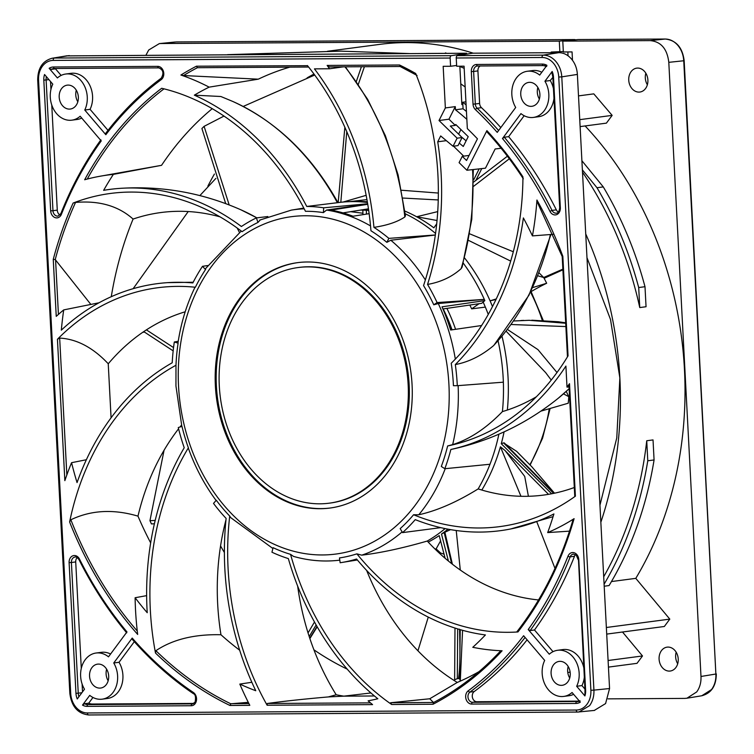 <?xml version="1.0" encoding="UTF-8"?>
<svg xmlns="http://www.w3.org/2000/svg" width="754" height="754" viewBox="0 0 754 754"><rect width="100%" height="100%" fill="white"/><g stroke="black" fill="none" stroke-linecap="round" stroke-linejoin="round"><path stroke-width="1.13" d="M220.017 216.85A229.405 181.752 -97.5 0 0 133.081 219.065C118.406 205.955 99.226 200.413 75.541 202.43L73.11 203.062A254.927 201.978 82.5 0 1 134.278 192.091A254.927 201.978 82.5 0 1 158.981 194.391A254.927 201.978 82.5 0 1 242.1 231.685A174.485 138.246 82.5 0 1 257.972 222.43L256.388 217.906A179.339 142.091 -97.5 0 0 241.403 226.511A259.037 205.229 -97.5 0 0 168.83 192.251A259.037 205.229 -97.5 0 0 120.47 188.34A259.037 205.229 -97.5 0 0 103.647 190.338A320.243 253.721 82.5 0 1 113.364 174.372A273.551 216.728 -97.5 0 0 98.369 176.549A273.551 216.728 -97.5 0 0 84.655 179.754A345.181 273.485 82.5 0 1 161.686 88.275A254.927 201.978 82.5 0 1 243.382 130.885A254.927 201.978 82.5 0 1 305.464 211.299A174.485 138.246 82.5 0 1 323.409 212.619L323.654 207.812A179.339 142.091 -97.5 0 0 306.755 206.455L341.637 202.185A177.982 141.017 82.5 0 1 367.452 202.506M185.192 311.788A229.386 181.742 -97.5 0 0 108.274 363.758M181.535 425.077A229.405 181.752 -97.5 0 0 179.961 427.028M178.585 428.781A229.405 181.752 -97.5 0 0 137.982 516.141C113.458 508.893 91.083 510.1 70.857 519.77L69.613 521.975A254.927 201.978 82.5 0 1 108.369 427.989A254.927 201.978 82.5 0 1 175.984 365.256A174.485 138.246 82.5 0 1 178.104 343.155L174.306 341.986A179.339 142.091 -97.5 0 0 172.214 362.768A259.037 205.229 -97.5 0 0 112.063 416.491A259.037 205.229 -97.5 0 0 77.049 482.588A320.243 253.721 82.5 0 1 71.564 462.692A273.551 216.728 -97.5 0 0 64.853 480.647L57.436 339.272A254.927 201.978 82.5 0 1 114.881 299.545A254.927 201.978 82.5 0 1 181.365 286.407A254.927 201.978 82.5 0 1 195.371 287.246A174.485 138.246 82.5 0 1 205.531 269.546L202.496 266.322A179.339 142.091 -97.5 0 0 192.854 282.92A259.037 205.229 -97.5 0 0 167.548 282.646A259.037 205.229 -97.5 0 0 118.227 293.777A259.037 205.229 -97.5 0 0 61.319 330.158A320.243 253.721 82.5 0 1 63.713 309.903A273.551 216.728 -97.5 0 0 56.239 316.36L53.251 259.376L55.23 259.574A343.607 272.232 82.5 0 1 75.541 202.43M225.983 519.826A229.405 181.752 -97.5 0 0 220.96 634.745C194.447 634.095 172.76 639.411 155.88 650.702L155.494 653.039A254.927 201.978 82.5 0 1 153.759 544.558A254.927 201.978 82.5 0 1 188.377 447.838A174.485 138.246 82.5 0 1 181.978 426.406L178.283 427.546A179.339 142.091 -97.5 0 0 184.221 447.763A259.037 205.229 -97.5 0 0 152.647 531.909A259.037 205.229 -97.5 0 0 147.218 612.71A320.243 253.721 82.5 0 1 135.117 597.734A273.551 216.728 -97.5 0 0 135.541 610.24A273.551 216.728 -97.5 0 0 137.671 634.444L137.671 634.425A345.181 273.485 82.5 0 1 69.613 521.975M297.66 586.094A229.405 181.752 -97.5 0 0 336.19 694.764L328.32 696.932C304.493 698.996 284.164 701.182 267.34 703.473L267.133 705.235A254.927 201.978 82.5 0 1 235.069 620.429A254.927 201.978 82.5 0 1 229.716 516.075A174.485 138.246 82.5 0 1 216.266 500.213L213.523 503.418A179.339 142.091 -97.5 0 0 226.125 518.422A259.037 205.229 -97.5 0 0 230.366 613.718A259.037 205.229 -97.5 0 0 255.766 690.73A320.243 253.721 82.5 0 1 239.819 684.085A273.551 216.728 -97.5 0 0 249.81 705.339L229.942 705.461L230.809 703.793A343.607 272.232 82.5 0 1 155.88 650.702M366.642 570.42A229.405 181.752 -97.5 0 0 457.282 682.445L429.733 698.769L390.581 702.747L391.665 704.5A254.927 201.978 82.5 0 1 333.937 646.574A254.927 201.978 82.5 0 1 290.535 554.341A174.485 138.246 82.5 0 1 273.099 547.687L271.94 552.211A179.339 142.091 -97.5 0 0 288.33 558.573A259.037 205.229 -97.5 0 0 327.406 643.19A259.037 205.229 -97.5 0 0 377.82 698.751A320.243 253.721 82.5 0 1 368.122 700.852A267.793 212.176 -97.5 0 0 372.58 704.613L267.133 705.235M445.105 528.592A177.982 141.017 82.5 0 1 427.254 541.052A229.405 181.752 -97.5 0 0 538.544 599.948M498.894 434.181A177.982 141.017 82.5 0 1 489.977 464.257A177.982 141.017 82.5 0 1 478.159 488.912A229.405 181.752 -97.5 0 0 574.312 487.508M498.045 340.761A177.982 141.017 82.5 0 1 503.182 378.169A177.982 141.017 -97.5 0 1 503.361 382.184A177.982 141.017 82.5 0 1 502.409 411.599A229.405 181.752 -97.5 0 0 536.386 396.764M455.331 359.111A176.709 140.008 -97.5 0 0 438.281 303.542L484.313 299.385A177.982 141.017 82.5 0 1 484.85 300.61L442.004 306.831A176.775 140.055 82.5 0 1 450.638 330.026L481.608 325.521M484.85 300.61L481.683 303.325L442.918 308.952M463.258 263.146A177.982 141.017 82.5 0 1 484.313 299.385L437.094 302.561A179.339 142.091 -97.5 0 0 427.546 284.428A259.037 205.229 -97.5 0 0 441.627 192.016A259.037 205.229 -97.5 0 0 437.735 141.799L440.685 135.946L453.041 146.257L457.122 138.189L439.017 120.517L445.36 107.935L443.173 66.305L450.572 66.267L450.147 58.039A2.187 1.329 89.7 0 1 451.335 55.683L54.382 58.049A2.187 1.329 89.7 0 0 53.195 60.405L450.147 58.039M405.218 213.768A177.982 141.017 82.5 0 1 435.558 233.438M367.754 204.287L331.063 210.13A176.775 140.055 82.5 0 1 353.032 216.228L369.14 213.665M370.544 225.946A176.709 140.008 -97.5 0 0 326.567 210.055L367.716 204.042M342.985 212.892L368.461 208.83M307.538 65.683L196.436 66.201L197.473 67.671A343.607 272.232 82.5 0 0 183.533 75.551L258.292 79.17A320.921 254.258 82.5 0 1 289.772 67.153M425.369 279.941A176.709 140.008 -97.5 0 0 390.808 240.234L386.859 242.345A174.485 138.246 82.5 0 0 370.949 230.752A254.927 201.978 -97.5 0 0 307.415 65.532M258.292 79.17L209.141 87.144A273.551 216.728 -97.5 0 0 180.913 75.032L183.533 75.551M144.372 332.08L142.76 332.297M99.019 302.788L63.713 309.903M111.272 296.708A320.921 254.258 82.5 0 1 133.081 219.065M98.369 176.549L161.554 165.324L113.364 174.372M161.554 165.324A320.921 254.258 82.5 0 1 212.242 108.68M337.33 202.637A246.445 195.258 82.5 0 0 232.863 101.488A246.445 195.258 82.5 0 0 232.826 101.47L220.847 96.503L194.334 95.164A320.243 253.721 82.5 0 1 209.141 87.144M207.868 186.153A321.854 255.003 82.5 0 1 214.409 174.042M307.085 77.888A321.854 255.003 82.5 0 1 313.984 74.052M66.842 474.926L59.67 338.084C76.795 339.017 92.987 347.566 108.237 363.748L111.074 417.82M386.859 242.345L388.866 238.368A179.339 142.091 -97.5 0 0 373.937 227.359A259.037 205.229 -97.5 0 0 352.438 136.71A259.037 205.229 -97.5 0 0 314.446 68.868L329.517 68.774L343.381 66.842M567.847 51.951L568.045 55.805M563.332 51.545L551.174 52.045L551.202 52.723M645.839 73.213A12.045 9.548 -97.5 0 0 645.311 77.954A12.045 9.548 -97.5 0 0 647.366 84.778M676.178 652.219A12.045 9.548 -97.5 0 0 675.65 656.96A12.045 9.548 -97.5 0 0 677.705 663.774M572.493 60.301L572.06 51.922L563.351 51.979L562.786 41.131L578.073 39.557A2.187 1.329 -90.3 0 1 578.148 39.547A2.187 1.329 -90.3 0 1 578.224 39.547M578.148 39.547L665.264 39.029C676.187 40.282 682.483 47.493 684.161 60.659L683.737 60.763C683.35 54.731 681.371 49.566 677.78 45.278C674.142 41.178 669.948 39.095 665.188 39.038A2.187 1.329 -90.3 0 1 665.264 39.029A2.187 1.329 -90.3 0 1 665.358 39.038M687.224 698.166L701.786 695.763L711.54 689.561C714.698 685.179 716.14 679.995 715.876 674.019L684.161 60.659M575.311 39.839A2.187 1.329 89.7 0 0 574.671 39.566L176.417 41.941A2.187 1.329 -90.3 0 0 176.332 41.951L176.417 41.941A2.187 1.329 -90.3 0 1 176.483 41.941M574.671 39.566A2.187 1.329 89.7 0 0 574.586 39.576L559.308 41.15L559.873 51.998M145.965 55.136L148.727 49.99L159.348 43.6L160.706 43.525L559.308 41.15M562.786 41.131L650.259 40.612C661.032 41.649 667.215 48.887 668.798 62.337L700.984 676.47C701.248 682.474 699.816 687.629 696.696 691.936L686.951 698.213L684.726 698.402L608.035 698.864M327.396 51.281L379.592 44.392A329.413 260.988 82.5 0 1 473.201 53.185M622.512 632.012L642.493 655.961L637.026 663.332L608.431 667.111M585.104 125.946A329.413 260.988 82.5 0 1 684.462 369.403A329.413 260.988 82.5 0 1 635.792 578.356L669.797 619.119L664.34 626.489L606.706 634.095M578.497 95.89L593.794 93.864L612.154 115.381L606.404 123.138L580.109 126.606M647.893 80.028A12.045 9.548 82.5 0 1 639.892 92.035A12.045 9.548 82.5 0 1 628.742 80.141A12.045 9.548 82.5 0 1 636.744 68.143A12.045 9.548 82.5 0 1 647.893 80.028M678.232 659.034A12.045 9.548 82.5 0 1 670.24 671.032A12.045 9.548 82.5 0 1 659.09 659.147A12.045 9.548 82.5 0 1 667.083 647.149A12.045 9.548 82.5 0 1 678.232 659.034M459.865 66.418A329.413 260.988 82.5 0 1 464.181 68.36M425.991 53.468L441.957 53.374M227.538 54.656L340.912 51.14L409.29 53.572M459.846 66.211L461.863 104.627L462.852 104.495L463.079 108.783L455.463 109.782L455.293 106.625L445.36 107.935M466.622 54.165L466.566 53.232L451.335 55.683M66.399 55.9L466.566 53.232M594.284 710.438L605.585 703.576L609.562 688.543L577.375 74.41C576.999 68.407 575.038 63.27 571.466 59.001C567.828 54.825 563.615 52.723 558.827 52.676L472.664 53.195L457.424 55.645A2.187 1.329 -90.3 0 0 456.236 58.001L542.051 57.492A19.708 15.617 -97.5 0 1 553.37 63.11A19.708 15.617 -97.5 0 1 558.742 77.049L590.882 690.296A19.708 15.617 -97.5 0 1 586.97 704.293A19.708 15.617 -97.5 0 1 576.245 710.042L87.398 712.954A19.708 15.617 -97.5 0 1 76.069 707.327A19.708 15.617 -97.5 0 1 70.706 693.397L38.567 80.141A19.708 15.617 -97.5 0 1 42.469 66.154A19.708 15.617 -97.5 0 1 53.195 60.405M76.295 90.226A12.045 9.548 -97.5 0 0 75.768 94.966A12.045 9.548 -97.5 0 0 77.822 101.781M537.847 87.473A12.045 9.548 -97.5 0 0 537.31 92.214A12.045 9.548 -97.5 0 0 539.364 99.038M568.186 666.479A12.045 9.548 -97.5 0 0 567.658 671.22A12.045 9.548 -97.5 0 0 569.713 678.034M106.634 669.222A12.045 9.548 -97.5 0 0 106.107 673.972A12.045 9.548 -97.5 0 0 108.161 680.787M456.236 58.001L456.67 66.229L464.068 66.182L467.339 128.614A330.78 262.072 82.5 0 1 477.452 138.83L466.528 160.489L462.268 156.332L459.092 162.638L466.896 170.253L486.896 130.621L486.961 131.837A343.607 272.232 82.5 0 1 522.927 178.095M567.951 356.029L568.054 355.85A254.927 201.978 -97.5 0 1 460.025 442.928A254.927 201.978 -97.5 0 1 447.64 445.963A174.485 138.246 82.5 0 1 441.307 466.462L444.822 468.715A179.339 142.091 -97.5 0 0 450.864 449.469A259.037 205.229 -97.5 0 0 520.1 416.415A259.037 205.229 -97.5 0 0 565.905 366.076L567.008 387.122A273.551 216.728 -97.5 0 0 569.515 383.682L575.406 496.17A254.927 201.978 82.5 0 1 523.097 521.749A254.927 201.978 82.5 0 1 497.103 526.942A254.927 201.978 82.5 0 1 413.588 514.746A174.485 138.246 82.5 0 1 400.176 528.62L402.551 532.616A179.339 142.091 -97.5 0 0 415.237 519.638A259.037 205.229 -97.5 0 0 491.203 531.627A259.037 205.229 -97.5 0 0 510.731 528.959A259.037 205.229 -97.5 0 0 553.907 513.936A320.243 253.721 82.5 0 1 547.677 532.588A273.551 216.728 -97.5 0 0 574.096 518.667L573.125 519.676A343.607 272.232 82.5 0 1 516.858 631.852L517.951 631.946A254.927 201.978 82.5 0 1 431.656 614.463A254.927 201.978 82.5 0 1 356.887 553.86A174.485 138.246 82.5 0 1 339.47 557.941L340.158 562.748A179.339 142.091 -97.5 0 0 341.383 562.55A179.339 142.091 -97.5 0 0 356.576 559.016A259.037 205.229 -97.5 0 0 421.533 613.558A259.037 205.229 -97.5 0 0 485.416 634.953A320.243 253.721 82.5 0 1 472.786 647.3A273.551 216.728 -97.5 0 0 502.098 650.768A345.181 273.485 82.5 0 1 433.003 704.255L433.512 702.483L429.733 698.769M306.755 206.455A259.037 205.229 -97.5 0 0 253.184 134.796A259.037 205.229 -97.5 0 0 194.334 95.164M329.517 68.774A273.551 216.728 -97.5 0 0 327.142 65.419L329.338 66.918L400.12 66.493L329.338 66.918M399.554 65.014A345.181 273.485 82.5 0 1 415.699 73.487A254.927 201.978 82.5 0 1 438.14 179.876A254.927 201.978 82.5 0 1 423.559 285.596A174.485 138.246 82.5 0 1 433.786 304.804L437.094 302.561M486.896 130.621A345.181 273.485 82.5 0 1 522.937 176.879A254.927 201.978 82.5 0 1 503.87 281.148A254.927 201.978 82.5 0 1 451.231 363.258A174.485 138.246 82.5 0 1 453.371 384.399A174.485 138.246 -97.5 0 1 453.427 385.69L457.292 385.69A179.339 142.091 82.5 0 0 457.226 384.37A179.339 142.091 -97.5 0 0 455.312 364.578M550.392 234.532A246.445 195.258 82.5 0 1 493.436 345.737C481.476 355.747 468.762 362.024 455.312 364.587A259.037 205.229 -97.5 0 0 502.55 293.589A259.037 205.229 -97.5 0 0 523.37 217.934A320.243 253.721 82.5 0 1 532.428 235.898A273.551 216.728 -97.5 0 0 536.942 200.027L537.244 202.025L562.211 256.539M78.35 97.04A12.045 9.548 82.5 0 1 70.348 109.038A12.045 9.548 82.5 0 1 59.198 97.153A12.045 9.548 82.5 0 1 67.2 85.155A12.045 9.548 82.5 0 1 78.35 97.04M539.902 94.288A12.045 9.548 82.5 0 1 531.9 106.295A12.045 9.548 82.5 0 1 520.75 94.401A12.045 9.548 82.5 0 1 528.742 82.403A12.045 9.548 82.5 0 1 539.902 94.288M570.241 673.294A12.045 9.548 82.5 0 1 562.248 685.292A12.045 9.548 82.5 0 1 551.099 673.407A12.045 9.548 82.5 0 1 559.091 661.409A12.045 9.548 82.5 0 1 570.241 673.294M108.689 676.046A12.045 9.548 82.5 0 1 100.697 688.044A12.045 9.548 82.5 0 1 89.547 676.159A12.045 9.548 82.5 0 1 97.539 664.151A12.045 9.548 82.5 0 1 108.689 676.046M161.497 78.077A1.64 0.914 53.5 0 0 161.233 78.18C140.583 93.477 122.007 111.95 105.513 133.59L105.833 134.712L84.759 110.027A23.27 18.445 -97.5 0 0 87.266 96.983A23.27 18.445 -97.5 0 0 65.73 74.024A23.27 18.445 -97.5 0 0 57.389 77.954L49.142 68.294L51.187 69.396L55.494 68.831L61.121 75.419M52.789 84.165A23.27 18.445 -97.5 0 0 50.282 97.209A23.27 18.445 -97.5 0 0 71.819 120.169A23.27 18.445 -97.5 0 0 80.16 116.239L101.234 140.913A352.721 279.451 -97.5 0 0 61.432 214.259A7.116 5.636 82.5 0 1 55.249 217.68A7.116 5.636 82.5 0 1 50.669 210.837L43.817 80.15A13.138 10.415 82.5 0 1 44.543 74.505L52.789 84.165M92.959 697.469L88.736 703.171L84.429 703.736L82.516 705.113L89.745 695.358A23.27 18.445 -97.5 0 0 102.167 699.175A23.27 18.445 -97.5 0 0 117.615 675.989A23.27 18.445 -97.5 0 0 113.741 662.983L132.214 638.063L132.346 639.1M126.964 631.918L108.491 656.838A23.27 18.445 -97.5 0 0 96.069 653.021A23.27 18.445 -97.5 0 0 80.621 676.206A23.27 18.445 -97.5 0 0 84.495 689.213L77.266 698.967A13.138 10.415 82.5 0 1 75.956 693.331L69.104 562.644A7.116 5.636 82.5 0 1 72.968 555.755A7.116 5.636 82.5 0 1 79.509 559.1A352.721 279.451 -97.5 0 0 126.964 631.918M528.215 629.533A352.721 279.451 -97.5 0 0 568.007 556.188A7.116 5.636 82.5 0 1 574.199 552.767A7.116 5.636 82.5 0 1 578.78 559.609L585.622 690.296L584.981 690.249L584.906 695.942L576.659 686.281A23.27 18.445 -97.5 0 0 579.166 673.237A23.27 18.445 -97.5 0 0 557.621 650.278A23.27 18.445 -97.5 0 0 549.28 654.208L528.215 629.533L530.194 630.551L534.492 629.986L553.012 651.673M523.615 635.735L544.68 660.419A23.27 18.445 -97.5 0 0 542.173 673.463A23.27 18.445 -97.5 0 0 563.719 696.423A23.27 18.445 -97.5 0 0 572.06 692.492L580.307 702.153A13.138 10.415 82.5 0 1 575.877 703.454L471.693 704.076A7.116 5.636 82.5 0 1 465.944 698.807A7.116 5.636 82.5 0 1 468.225 690.815A352.721 279.451 -97.5 0 0 523.615 635.735M524.162 115.72L508.639 136.662L504.332 137.228L502.475 138.529L520.948 113.609A23.27 18.445 -97.5 0 0 533.37 117.426A23.27 18.445 -97.5 0 0 548.818 94.241A23.27 18.445 -97.5 0 0 544.944 81.234L552.173 71.479L552.248 72.591M539.704 75.089A23.27 18.445 -97.5 0 0 527.282 71.272A23.27 18.445 -97.5 0 0 511.834 94.457A23.27 18.445 -97.5 0 0 515.698 107.464L497.235 132.384A352.721 279.451 -97.5 0 0 475.435 109.65A7.116 5.636 82.5 0 1 473.022 104.127L471.316 71.602A7.116 5.636 82.5 0 1 476.594 64.467L542.362 64.081A13.138 10.415 82.5 0 1 546.933 65.334L539.704 75.089M516.858 631.852L516.81 631.89C541.815 599.656 560.58 562.211 573.087 519.553L573.125 519.676M356.887 553.86L361.732 555.161C380.44 552.946 402.278 548.243 427.254 541.052M569.506 531.146L547.677 532.588M478.96 671.682A320.921 254.258 82.5 0 1 457.282 682.445M290.535 554.341L293.476 556.386C308.132 560.561 322.844 561.9 337.613 560.401A176.709 140.008 -97.5 0 0 339.79 560.156L337.613 560.401M447.631 445.963L452.654 444.624C469.751 439.233 486.339 428.234 502.409 411.599M188.377 447.838L188.528 448.687C195.465 467.904 204.758 485.293 216.407 500.863M229.716 516.075L230.771 517.696M413.578 514.746L418.781 514.775C436.981 510.75 456.773 502.126 478.159 488.912M569.515 383.682L569.279 385.322M569.044 386.99L567.008 387.122M370.921 692.964L343.796 696.159L374.436 695.97M347.217 669.128A321.854 255.003 82.5 0 1 313.918 649.816M224.39 552.522A321.854 255.003 82.5 0 1 220.554 545.953M343.786 696.149A320.921 254.258 82.5 0 1 336.19 694.764M251.845 682.276L239.819 684.085M239.668 650.212A320.921 254.258 82.5 0 1 220.96 634.745M146.644 595.641L135.117 597.734M150.659 542.871A320.921 254.258 82.5 0 1 137.982 516.141M86.361 459.733L71.564 462.692M343.796 696.159L328.32 696.932M248.283 702.342L230.809 703.793M175.984 365.256L175.946 385.982L181.855 426.444M438.281 303.542L433.786 304.804M326.567 210.055L323.409 212.619M259.668 220.102L291.364 210.112L303.824 208.095M260.281 219.914L257.972 222.43M205.785 268.358L205.531 269.546M195.05 287.151C186.7 304.296 181.017 322.844 178.001 342.787L178.104 343.155M501.108 148.255L495.142 148.972L485.463 168.18L466.896 170.253M446.34 140.659L437.735 141.799M453.531 146.201L463.719 156.144M457.122 138.189L462.089 137.53L450.317 126.05L455.293 125.39L455.746 124.495L468.215 136.662L463.276 146.465L459.271 143.119M460.92 129.547L458.611 134.137M462.089 137.53L458.017 145.607L453.041 146.257M455.293 106.625L448.95 119.207L439.017 120.517M448.95 119.207L455.293 125.39M463.079 108.783A329.413 260.988 82.5 0 1 466.443 111.488M466.849 119.33A329.413 260.988 -97.5 0 0 455.463 109.782M469.073 155.437L462.268 156.332M461.655 137.115L466.113 140.838M553.21 234.315L532.428 235.898M427.546 284.428C440.77 282.119 451.976 276.859 461.165 268.641L462.145 267.029L471.787 219.254L473.314 169.537M493.436 345.737L493.983 345.209M503.361 382.184L457.292 385.69M568.054 355.85L562.842 256.332L562.314 256.548L562.842 256.332A345.181 273.485 82.5 0 0 536.942 200.027M450.864 449.469L452.692 449.092C491.834 440.345 527.027 423.399 558.271 398.235A246.445 195.258 82.5 0 0 558.299 398.216A246.445 195.258 82.5 0 0 569.129 388.706M489.977 464.257L444.822 468.715M327.142 65.419L399.554 64.995L400.054 66.465A343.607 272.232 82.5 0 1 416.312 75.023M390.808 240.234L435.331 235.041M435.341 234.965L388.866 238.368M373.937 227.359C387.056 225.418 397.358 221.968 404.823 216.992L405.445 215.814L398.112 174.947L385.407 135.767L367.679 99.387L345.398 66.823M466.095 104.891A334.889 265.323 -97.5 0 0 462.739 102.242L462.852 104.495M465.934 101.818L462.739 102.242M445.435 52.912A334.06 264.673 82.5 0 1 446.736 53.346M612.154 115.381L579.741 119.66M600.844 522.249A329.413 260.988 -97.5 0 0 619.863 377.933A329.413 260.988 -97.5 0 0 585.735 233.938M604.086 584.218A334.06 264.673 -97.5 0 0 647.78 460.779L654.076 459.949L653.03 439.921L646.734 440.751A329.413 260.988 82.5 0 1 603.7 576.772M611.456 581.56L635.792 578.356M582.493 172.148A329.413 260.988 82.5 0 1 639.75 307.566L646.046 306.737L645 286.709L638.704 287.538L639.75 307.566M586.97 257.632L610.514 319.489L619.863 377.933L616.772 437.933L599.948 505.208M669.797 619.119L606.357 627.498M604.199 586.216L609.081 585.566A334.06 264.673 82.5 0 0 654.076 459.949M642.493 655.961L608.092 660.504M570.137 672.163L567.781 672.474M646.734 440.751L647.78 460.779M581.899 160.734L603.275 186.907A334.06 264.673 82.5 0 1 645 286.709M603.275 186.907L596.989 187.737L582.371 169.857M638.704 287.538A334.06 264.673 -97.5 0 0 596.989 187.737M460.769 83.845L465.152 86.964M456.622 65.466L450.572 66.267M51.885 58.294L67.115 55.777M38.567 80.141L37.7 80.084C37.794 68.086 42.648 60.801 52.243 58.228L69.274 55.598M590.882 690.306L593.926 690.117C594.161 696.149 592.71 701.333 589.571 705.659L578.978 711.983L577.668 712.059A2.187 1.329 -90.3 0 1 577.583 712.059A2.187 1.329 -90.3 0 1 576.245 710.042M542.051 57.492A2.187 1.329 89.6 0 1 543.238 55.136C547.932 55.165 552.126 57.247 555.802 61.385C559.421 65.721 561.41 70.885 561.787 76.861L558.742 77.049M412.07 384.766A123.769 98.058 82.5 0 1 329.932 508.055A123.769 98.058 82.5 0 1 215.38 385.944A123.769 98.058 82.5 0 1 297.528 262.656A123.769 98.058 82.5 0 1 412.07 384.766M298.028 262.59A123.769 98.058 -97.5 0 0 216.379 385.812A123.769 98.058 -97.5 0 0 330.422 507.989M298.169 267.538L299.168 267.406A118.84 94.156 82.5 0 1 409.149 384.663A118.84 94.156 82.5 0 1 330.28 503.041L329.281 503.172A118.84 94.156 -97.5 0 0 408.159 384.794A118.84 94.156 -97.5 0 0 298.169 267.538A118.84 94.156 -97.5 0 0 219.301 385.916A118.84 94.156 -97.5 0 0 329.281 503.172M178.227 341.298L174.306 341.986M59.67 338.084L57.436 339.272M207.68 265.549L202.496 266.322M90.857 304.428L55.23 259.574M267.84 216.539L256.388 217.906M367.669 203.768L323.654 207.812M337.896 202.572L337.905 202.572C311.525 155.211 276.511 121.517 232.863 101.488M440.77 527.64L402.551 532.616M84.759 110.027L90.065 109.33L108.01 130.357M65.73 74.024L71.027 73.317A23.27 18.445 82.5 0 1 92.572 96.286A23.27 18.445 82.5 0 1 90.065 109.33M56.192 68.491A11.498 9.105 -97.5 0 0 55.494 68.831M81.734 118.067A23.27 18.445 82.5 0 1 77.125 119.471L71.819 120.169M51.762 104.985L57.276 210.13A5.476 4.335 -97.5 0 0 59.981 215.031M50.942 89.415L50.527 81.517M134.316 641.673L119.038 662.285A23.27 18.445 82.5 0 1 122.911 675.292A23.27 18.445 82.5 0 1 107.464 698.477L102.167 699.175M193.919 703.425L92.29 704.029A11.498 9.105 -97.5 0 1 88.736 703.171M119.038 662.285L113.741 662.983M96.069 653.021L101.375 652.323A23.27 18.445 82.5 0 1 110.574 654.029M82.516 691.88L82.101 683.991M81.291 668.421L75.711 561.928A5.476 4.335 -97.5 0 1 77.2 557.574M576.659 686.281L581.956 685.584L584.916 689.052M557.621 650.278L562.918 649.571A23.27 18.445 82.5 0 1 583.794 667.676M575.556 554.614A5.476 4.335 -97.5 0 0 574.491 556.282A354.361 280.752 82.5 0 1 534.492 629.986M584.303 677.403A23.27 18.445 82.5 0 1 581.956 685.584M527.093 639.816A354.361 280.752 82.5 0 1 474.238 691.531A5.476 4.335 -97.5 0 0 472.268 696.31A5.476 4.335 -97.5 0 0 476.905 701.738L579.43 701.126M573.624 694.321A23.27 18.445 82.5 0 1 569.016 695.725L563.719 696.423M508.639 136.662A354.361 280.752 82.5 0 1 556.329 209.838A5.476 4.335 -97.5 0 0 558.346 212.062M553.964 98.406A23.27 18.445 82.5 0 1 538.667 116.719L533.37 117.426M553.182 76.993L550.25 80.537A23.27 18.445 82.5 0 1 553.455 88.68M550.25 80.537L544.944 81.234M500.797 127.577A354.361 280.752 82.5 0 0 481.476 107.671A5.476 4.335 -97.5 0 1 479.619 103.421L477.923 70.895A5.476 4.335 -97.5 0 1 480.109 65.966M527.282 71.272L532.578 70.574A23.27 18.445 82.5 0 1 541.787 72.271M361.411 66.729L356.331 81.489M344.851 127.247L338.197 202.543M476.16 179.82L481.768 168.594M473.672 179.876L479.148 168.887M437.028 220.507L416.623 216.756A177.435 140.583 -97.5 0 0 404.889 211.092M436.707 223.815L433.861 227.831A177.435 140.583 -97.5 0 0 416.623 216.756L437.725 211.601M507.385 156.229L473.701 182.044M544.115 278.292L562.899 269.819M539.082 272.891L543.681 277.5L562.87 269.15M496.009 299.47L490.081 300.837A177.435 140.583 -97.5 0 0 464.634 258.047M492.485 306.576A177.435 140.583 -97.5 0 0 490.081 300.837L496.273 298.914M164.061 450.27L149.952 520.694A315.992 250.356 -97.5 0 0 151.431 523.917L154.4 523.785M309.206 636.527L316.124 624.953M317.01 626.499L309.762 638.214M428.272 617.102L417.942 650.787M454.408 680.655L454.624 679.731A315.992 250.356 -97.5 0 0 457.329 678.657L459.62 678.572L460.289 680.919L462.579 630.316M457.329 678.666L457.659 628.893M448.413 561.033L441.495 534.049A177.435 140.583 -97.5 0 0 448.017 529.167M459.554 629.166C460.628 670.419 458.941 672.841 458.63 678.515M451.646 563.634L444.172 532.56L441.495 534.049M450.562 529.628L444.172 532.56M536.989 522.277L555.001 568.422M551.664 493.776L501.278 443.72A177.435 140.583 -97.5 0 0 504.077 431.872M554.501 493.201L531.796 466.735L516.688 451.392L503.568 442.881L553.606 493.389M503.568 442.881L501.278 443.72M566.245 391.401L568.799 396.67L569.572 397M565.707 323.259L529.129 320.309L513.54 320.987M531.824 320.205L558.337 321.76L565.679 322.806M229.178 204.928L204.098 126.342A315.992 250.356 -97.5 0 0 201.912 128.529L225.7 203.618M237.161 228.01L239.433 232.373M340.817 202.27L346.774 131.658M358.301 84.391L364.399 66.71M367.339 201.789A177.435 140.583 -97.5 0 0 352.552 201.601M473.719 186.229L509.327 158.783M511.052 324.503L565.877 326.567M507.348 410.044A177.435 140.583 -97.5 0 0 508.055 377.471A177.435 140.583 -97.5 0 0 501.985 336.171M481.825 490.043A177.435 140.583 -97.5 0 0 500.42 446.802L504.718 450.251L548.507 494.341M428.234 542.107A177.435 140.583 -97.5 0 0 439.214 535.604L445.114 558.271M454.992 628.063L454.624 679.731M314.484 622.022L308.047 632.908M155.192 520.411L149.952 520.694M143.76 331.619L173.166 350.874M173.543 347.575L146.399 329.866M361.835 209.885A169.009 133.901 82.5 0 1 368.678 210.291M483.144 302.071A169.009 133.901 82.5 0 1 488.262 314.427M215.898 178.378L199.876 195.588M188.217 211.544L133.147 288.688M314.71 75.032L243.165 106.455M223.995 116.078L204.098 126.342M343.108 202.044L366.161 195.333M401.533 190.244L438.357 193.052M348.913 201.676L366.953 199.621M402.956 198.048L438.244 199.951M469.742 233.853L513.304 251.761M543.681 277.5L537.904 275.832M468.573 240.413L510.703 261.101M543.719 277.557A178.302 141.271 82.5 0 1 546.659 283.25L532.739 287.576M546.659 283.25A338.442 268.151 -97.5 0 0 530.665 291.855M507.385 329.423L537.922 349.592L556.989 372.514M506.057 331.138L545.613 372.57L551.24 380.054M563.464 393.871L568.799 396.67A178.302 141.271 82.5 0 1 568.233 403.22L540.872 411.147M505.105 450.572L524.718 476.405L528.403 496.283M500.42 446.802L520.957 496.283M444.153 554.199L440.628 553.031L436.095 548.846M440.666 540.722L436.151 548.846L434.964 548.987M360.657 210.074A168.66 133.628 82.5 0 1 368.697 210.441M350.61 211.676L362.928 213.241M455.576 329.309A150.055 118.887 -97.5 0 0 446.896 308.377M485.34 307.095L471.665 308.867L479.073 303.702M469.836 305.04A150.706 119.405 82.5 0 1 471.665 308.867M362.853 210.112L362.966 214.654M366.435 214.098L366.34 210.272M443.173 308.914A145.673 115.419 82.5 0 1 452.042 329.828M447.961 321.892A141.215 111.884 82.5 0 1 451.071 329.969M504.256 442.881L554.058 493.295M444.869 532.201L452.391 564.209M460.242 629.665L459.62 678.572M197.897 67.7L308.622 67.04L197.793 67.709M180.913 75.032A345.181 273.485 82.5 0 1 196.436 66.192M578.073 39.557L665.188 39.038L650.259 40.612M668.798 62.337L683.737 60.763L715.876 674.019L700.984 676.47M160.706 43.525L176.332 41.941L574.586 39.576M391.665 704.5L433.003 704.255M229.942 705.461A345.181 273.485 82.5 0 1 155.494 653.039M53.251 259.376A345.181 273.485 82.5 0 1 73.11 203.062M574.096 518.667A345.181 273.485 82.5 0 1 517.951 631.946M49.142 68.294A13.138 10.415 82.5 0 1 53.572 66.993L157.746 66.371A7.116 5.636 82.5 0 1 163.505 71.639A7.116 5.636 82.5 0 1 161.224 79.632A352.721 279.451 -97.5 0 0 105.833 134.712M132.214 638.063A352.721 279.451 -97.5 0 0 193.335 692.445A7.116 5.636 82.5 0 1 196.54 698.619A7.116 5.636 82.5 0 1 191.262 705.744L87.078 706.366A13.138 10.415 82.5 0 1 82.516 705.113M585.622 690.296A13.138 10.415 82.5 0 1 584.906 695.942M552.173 71.479A13.138 10.415 82.5 0 1 553.493 77.115L560.345 207.802A7.116 5.636 82.5 0 1 556.48 214.692A7.116 5.636 82.5 0 1 549.939 211.346A352.721 279.451 -97.5 0 0 502.475 138.529M500.797 650.721A343.607 272.232 82.5 0 1 460.76 685.867A343.607 272.232 82.5 0 1 433.39 702.587M433.512 702.483L390.581 702.747M418.781 514.775A176.709 140.008 -97.5 0 0 445.237 468.677M452.654 444.624A176.709 140.008 -97.5 0 0 458.13 385.633M178.538 386.161A170.14 134.796 -97.5 0 0 322.618 554.953A170.14 134.796 -97.5 0 0 448.922 384.549A170.14 134.796 -97.5 0 0 304.842 215.757A170.14 134.796 -97.5 0 0 178.538 386.161M361.741 555.161A176.709 140.008 -97.5 0 0 402.118 531.881M370.478 702.86L267.34 703.473M248.914 703.586L231.224 703.689M137.266 631.013A343.607 272.232 82.5 0 1 70.857 519.77M304.182 208.801A176.709 140.008 -97.5 0 0 291.364 210.112M472.579 169.622A246.445 195.258 82.5 0 1 461.165 268.641M344.955 66.833A246.445 195.258 82.5 0 1 404.823 216.992M37.7 80.084L69.839 693.341L70.706 693.397M577.507 712.059L88.812 714.962A2.187 1.329 -90.4 0 1 88.736 714.971A2.187 1.329 -90.4 0 1 87.398 712.954M609.562 688.543L593.926 690.117L561.787 76.861L577.375 74.41M558.827 52.676L543.238 55.136L457.424 55.645M58.426 314.409L55.56 259.725M120.47 188.34C162.308 185.71 202.402 192.845 240.771 209.753A246.445 195.258 82.5 0 1 240.809 209.763A246.445 195.258 82.5 0 1 256.841 217.849M87.266 179.056A343.607 272.232 82.5 0 1 164.014 88.84M51.187 69.396A11.498 9.105 82.5 0 1 53.751 68.557L54.571 68.501A1.64 0.999 -90.3 0 0 54.646 68.501L158.679 67.879M53.751 68.557A11.498 9.105 82.5 0 1 54.514 68.501M157.746 66.371A1.64 0.999 89.7 0 0 158.755 67.879L54.571 68.501A1.64 0.999 -90.3 0 1 53.572 66.993M161.224 79.632A1.64 0.914 53.5 0 1 161.233 78.18C164.099 73.185 163.269 69.745 158.755 67.879A1.64 0.999 89.7 0 0 158.83 67.879M61.253 213.335A1.64 0.575 21.6 0 0 60.904 213.523A1.64 0.575 21.6 0 0 61.432 214.259M100.904 139.81C84.891 162.016 71.564 186.587 60.904 213.523L58.03 216.106A5.476 4.335 82.5 0 1 52.969 210.705L50.669 210.837M57.276 210.13L52.969 210.705L46.117 80.009A11.498 9.105 82.5 0 1 46.343 76.616M43.817 80.15L48.925 79.641M193.769 693.746A1.64 0.82 -56 0 1 193.41 693.68A1.64 0.82 -56 0 1 193.335 692.445M131.959 639.006C150.696 660.429 171.177 678.657 193.41 693.68C195.399 694.34 195.974 697.139 195.126 702.078L192.6 703.944A5.476 4.335 82.5 0 1 192.166 703.982A1.64 0.999 89.7 0 0 191.262 705.744M192.977 703.868L87.992 704.594A11.498 9.105 82.5 0 1 84.429 703.736M87.078 706.366A1.64 0.999 -90.3 0 1 87.992 704.594L92.29 704.029M81.903 692.709L78.246 693.19L71.404 562.503L75.711 561.928M69.104 562.644L71.404 562.503A5.476 4.335 82.5 0 1 75.032 557.046C75.984 556.527 77.313 557.413 79.029 559.704L79.509 559.1M78.897 696.771A11.498 9.105 82.5 0 1 78.246 693.19L75.956 693.331M79.406 559.779L79.029 559.704C92.506 586.489 108.388 610.872 126.7 632.851M530.194 630.551A354.361 280.752 -97.5 0 0 570.184 556.848A1.64 0.575 -158.4 0 1 568.007 556.188M574.491 556.282L570.184 556.848A5.476 4.335 82.5 0 1 573.398 554.077L576.32 555.227L578.13 559.562L578.78 559.6M578.469 559.477L584.981 690.249M474.238 691.531L469.931 692.106A354.361 280.752 -97.5 0 0 525.067 637.441M578.535 701.456L472.598 702.304L476.905 701.738M471.693 704.076A1.64 0.999 -90.3 0 1 472.598 702.304A5.476 4.335 82.5 0 1 467.961 696.875A5.476 4.335 82.5 0 1 469.931 692.106A1.64 0.914 -126.5 0 1 468.225 690.815M579.458 701.154A11.498 9.105 82.5 0 1 577.687 701.625A11.498 9.105 82.5 0 1 576.782 701.682A1.64 0.999 89.7 0 0 575.877 703.454M556.329 209.838L552.022 210.404A354.361 280.752 -97.5 0 0 504.332 137.228M560.345 207.802L559.694 207.765C559.157 211.629 558.054 213.42 556.395 213.137A5.476 4.335 82.5 0 1 552.022 210.404L549.939 211.346M551.843 72.422L552.842 77.068L553.493 77.115M479.619 103.421L475.312 103.986L473.616 71.46L477.923 70.895M481.476 107.671L477.169 108.237A5.476 4.335 82.5 0 1 475.312 103.986L473.022 104.127M498.601 130.527A354.361 280.752 -97.5 0 0 477.169 108.237A1.64 0.716 133.5 0 0 475.435 109.65M471.316 71.602L473.616 71.46A5.476 4.335 82.5 0 1 477.244 66.003A5.476 4.335 82.5 0 1 477.546 65.984M543.295 65.589L477.678 65.975A1.64 0.999 -90.3 0 1 477.602 65.984A1.64 0.999 -90.3 0 1 476.594 64.467M542.362 64.081A1.64 0.999 89.7 0 0 543.37 65.589A1.64 0.999 89.7 0 0 543.446 65.589A11.498 9.105 82.5 0 1 546.33 66.145M530.524 292.147A153.759 121.818 82.5 0 1 542.286 320.403M549.251 408.725A153.759 121.818 82.5 0 1 529.874 464.7M701.757 695.772C711.352 693.199 716.206 685.914 716.3 673.916M159.594 43.572L175.041 42.017M500.844 650.655C488.422 664.01 475.067 675.744 460.76 685.867M230.696 517.621L272.891 548.507M241.261 231.044L205.785 268.349M550.967 234.485L528.997 295.172L493.908 345.294M562.201 256.511L567.46 356.831M569.138 388.725L558.299 398.216M400.006 66.437L417.056 75.457M594.604 710.409L577.583 712.059L88.736 714.971C77.813 713.718 71.517 706.507 69.839 693.341M486.801 131.733C500.072 146.088 512.249 161.78 523.323 178.811M167.548 282.646L193.194 282.241M240.809 209.763L256.878 217.849M568.94 385.002L574.784 496.613M553.078 516.65L510.731 528.959M357.377 559.977L341.383 562.55M577.687 701.625L580.052 700.843M552.842 77.068L559.694 207.765M477.244 66.003L543.37 65.589L546.716 66.409M531.099 291.609L543.238 320.45M530.156 465.001L542.588 438.159L550.118 408.479M520.929 320.525L523.7 320.393M439.167 552.984L439.271 551.758M460.289 570.033L456.227 530.505M317.198 626.828L309.875 638.572"/></g></svg>
